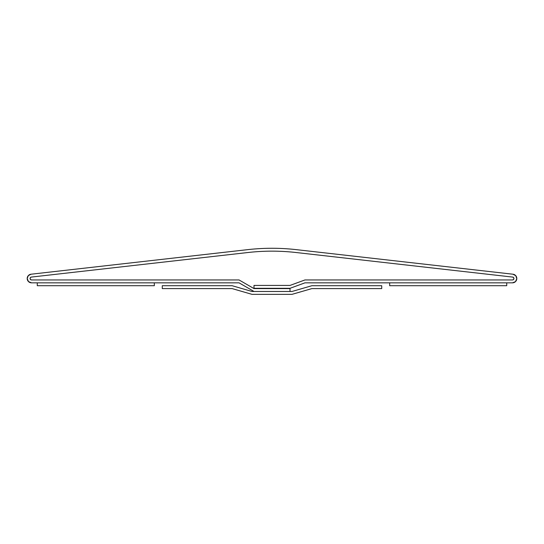 <?xml version="1.0" encoding="UTF-8"?>
<svg xmlns="http://www.w3.org/2000/svg" width="544" height="544" viewBox="0 0 544 544"><rect width="100%" height="100%" fill="white"/><g stroke="black" fill="none" stroke-linecap="round" stroke-linejoin="round"><path stroke-width="0.82" d="M512.489 282.832L304.966 282.832L290.006 288.306L254 288.306L254 285.423L290.006 285.423L304.966 279.949L512.489 279.949L513.502 279.528L513.924 278.514L513.563 277.556L512.652 277.08L296.024 252.511A213.126 213.126 0 0 0 247.982 252.511L31.355 277.08L30.416 277.583L30.083 278.596L30.532 279.562L31.518 279.949L239.04 279.949L31.518 279.949A1.442 1.442 0 0 1 30.083 278.596A1.442 1.442 0 0 1 31.355 277.08L247.982 252.511A213.126 213.126 0 0 1 296.024 252.511L512.652 277.08A1.442 1.442 0 0 1 513.924 278.514A1.442 1.442 0 0 1 512.489 279.949L304.966 279.949L290.006 285.423L254 285.423L254 288.592L239.04 279.949L254 288.592L239.04 279.949L31.518 279.949L30.505 279.528L30.083 278.514L30.444 277.556L31.355 277.08L247.982 252.511A213.126 213.126 0 0 1 296.024 252.511L512.652 277.08L513.59 277.583L513.924 278.596L513.475 279.562L512.489 279.949L304.966 279.949L290.006 285.423L254 285.423L254 288.592L290.006 288.592L290.006 291.475L254 291.475L239.04 282.832L31.518 282.832A4.318 4.318 0 0 1 27.2 278.514A4.318 4.318 0 0 1 31.035 274.217L28.295 275.631L27.2 278.514L28.465 281.568L31.518 282.832L239.04 282.832L254 291.475L290.006 291.475L290.006 288.592L254 288.592L239.04 279.949L31.518 279.949A1.442 1.442 0 0 1 30.083 278.514A1.442 1.442 0 0 1 31.355 277.08L247.982 252.511A213.126 213.126 0 0 1 296.024 252.511L512.652 277.08A1.442 1.442 0 0 1 513.924 278.596A1.442 1.442 0 0 1 512.489 279.949L304.966 279.949L290.006 285.423L254 285.423L254 288.306L290.006 288.306L304.966 282.832L512.489 282.832L515.454 281.649L516.8 278.752L515.787 275.726L512.972 274.217A4.318 4.318 0 0 1 516.8 278.752A4.318 4.318 0 0 1 512.489 282.832L515.454 281.649M512.972 274.217L296.351 249.648A216.002 216.002 0 0 0 247.656 249.648A216.002 216.002 0 0 1 296.351 249.648L512.972 274.217M247.656 249.648L31.035 274.217L247.656 249.648M31.518 279.949L30.505 279.528L30.083 278.514L30.444 277.556M28.295 275.631L27.2 278.514L27.526 280.167M154.326 282.832L154.326 285.709L37.278 285.709L37.278 282.832L154.326 282.832L154.326 285.709L37.278 285.709L37.278 282.832L154.326 282.832M389.681 285.709L389.681 282.832L506.729 282.832L506.729 285.709L389.681 285.709L506.729 285.709L506.729 282.832L389.681 282.832L389.681 285.709M232.118 285.709L252.008 291.475L291.999 291.475L311.889 285.709L381.732 285.709L381.732 288.592L311.889 288.592L291.999 294.352L252.008 294.352L232.118 288.592L162.275 288.592L162.275 285.709L232.118 285.709L252.008 291.475L291.999 291.475L311.889 285.709L381.732 285.709L381.732 288.592L311.889 288.592L291.999 294.352L252.008 294.352L232.118 288.592L162.275 288.592L162.275 285.709L232.118 285.709"/></g></svg>
